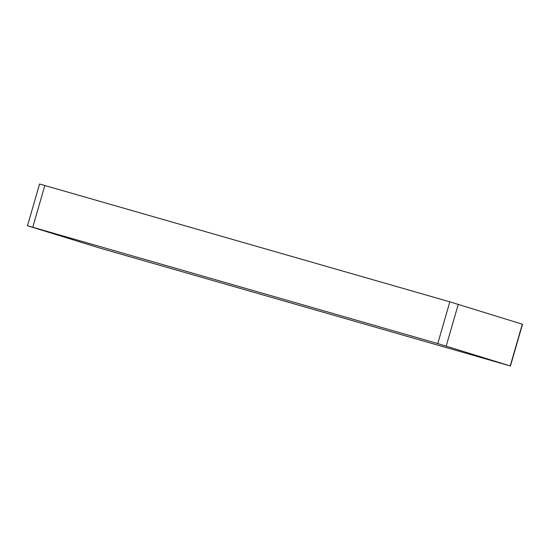 <?xml version="1.0" encoding="UTF-8"?>
<svg xmlns="http://www.w3.org/2000/svg" width="550" height="550" viewBox="0 0 550 550"><rect width="100%" height="100%" fill="white"/><g stroke="black" fill="none" stroke-linecap="round" stroke-linejoin="round"><path stroke-width="0.82" d="M27.5 225.748L39.552 184.002L449.824 301.826L522.5 324.252L510.448 365.998L100.176 248.174L27.5 225.748L437.779 343.571L510.448 365.998M522.294 324.184L510.242 365.929M44.818 185.488L32.773 227.232M449.824 301.826L437.779 343.571M458.26 304.294L446.215 346.032"/></g></svg>
